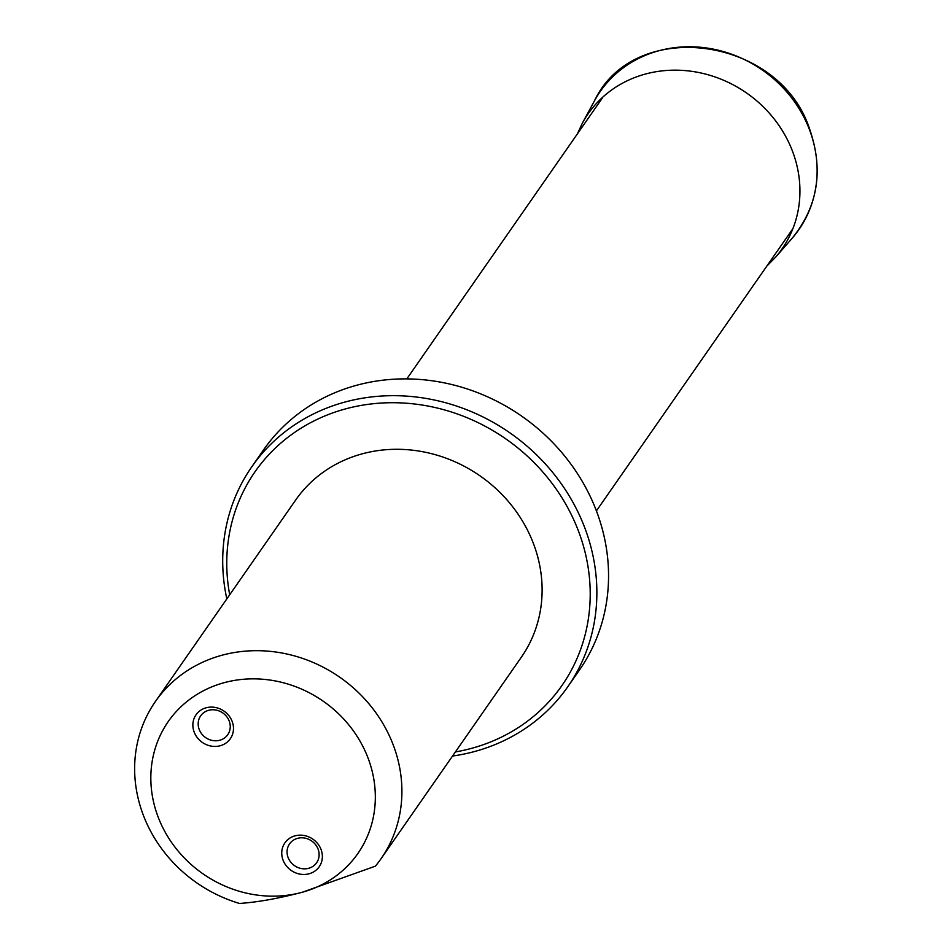 <?xml version="1.0" encoding="UTF-8"?>
<svg xmlns="http://www.w3.org/2000/svg" width="951" height="951" viewBox="0 0 951 951"><rect width="100%" height="100%" fill="white"/><g stroke="black" fill="none" stroke-linecap="round" stroke-linejoin="round"><path stroke-width="1.43" d="M294.965 835.858A20.898 19.032 34.8 0 1 321.093 849.588A20.898 19.032 34.8 0 1 309.146 873.767A20.898 19.032 34.8 0 1 283.018 860.037A20.898 19.032 34.8 0 1 294.965 835.858M206.082 707.806A20.898 19.032 34.8 0 1 232.21 721.547A20.898 19.032 34.8 0 1 220.263 745.727A20.898 19.032 34.8 0 1 194.135 731.985A20.898 19.032 34.8 0 1 206.082 707.806M302.252 892.264A115.511 105.192 34.8 0 1 152.398 760.111A115.511 105.192 34.8 0 1 334.586 710.124A115.511 105.192 34.8 0 1 302.252 892.264C278.322 898.517 257.4 902.249 239.497 903.45A137.503 125.223 34.8 0 1 155.417 701.481A137.503 125.223 34.8 0 1 339.828 677.267A137.503 125.223 34.8 0 1 381.125 858.61A137.503 125.223 34.8 0 1 375.383 866.159L302.252 892.264M155.417 701.481L295.63 500.083A137.503 125.223 34.8 0 1 480.041 475.88A137.503 125.223 34.8 0 1 521.338 657.212L381.125 858.61M455.386 751.944A187.014 170.312 -145.2 0 0 581.62 540.061A187.014 170.312 -145.2 0 0 345.07 409.025A187.014 170.312 -145.2 0 0 229.69 594.803M226.825 598.916A192.506 175.317 34.8 0 1 251.789 466.786L263.475 450.001A192.506 175.317 34.8 0 1 356.185 385.393A192.506 175.317 34.8 0 1 566.808 458.715A192.506 175.317 34.8 0 1 579.468 669.991L567.783 686.777A192.506 175.317 34.8 0 1 452.533 756.045M251.789 466.786A192.506 175.317 34.8 0 1 344.5 402.178A192.506 175.317 34.8 0 1 555.122 475.5A192.506 175.317 34.8 0 1 567.783 686.777M318.121 849.195A16.5 15.026 -145.2 0 0 304.76 838.081A16.5 15.026 -145.2 0 0 289.556 843.894A16.5 15.026 -145.2 0 0 294.513 865.66A16.5 15.026 -145.2 0 0 316.635 862.747A16.5 15.026 -145.2 0 0 318.121 849.195M229.239 721.155A16.5 15.026 -145.2 0 0 215.877 710.04A16.5 15.026 -145.2 0 0 200.673 715.841A16.5 15.026 -145.2 0 0 205.63 737.607A16.5 15.026 -145.2 0 0 227.753 734.707A16.5 15.026 -145.2 0 0 229.239 721.155M577.305 134.008L582.404 123.083A118.174 107.618 34.8 0 1 691.27 71.266A118.174 107.618 34.8 0 1 792.718 151.803A118.174 107.618 34.8 0 1 775.374 257.436L766.898 265.995M791.957 238.487C817.789 206.866 823.768 170.657 809.883 129.847C780.367 36.4 634.246 16.488 594.411 100.949A120.979 110.173 34.8 0 1 705.856 47.883A120.979 110.173 34.8 0 1 809.729 130.335A120.979 110.173 34.8 0 1 791.957 238.487L775.374 257.436M596.408 510.889L792.135 229.75M406.814 378.902L602.542 97.751M594.411 100.949L582.404 123.083"/></g></svg>
